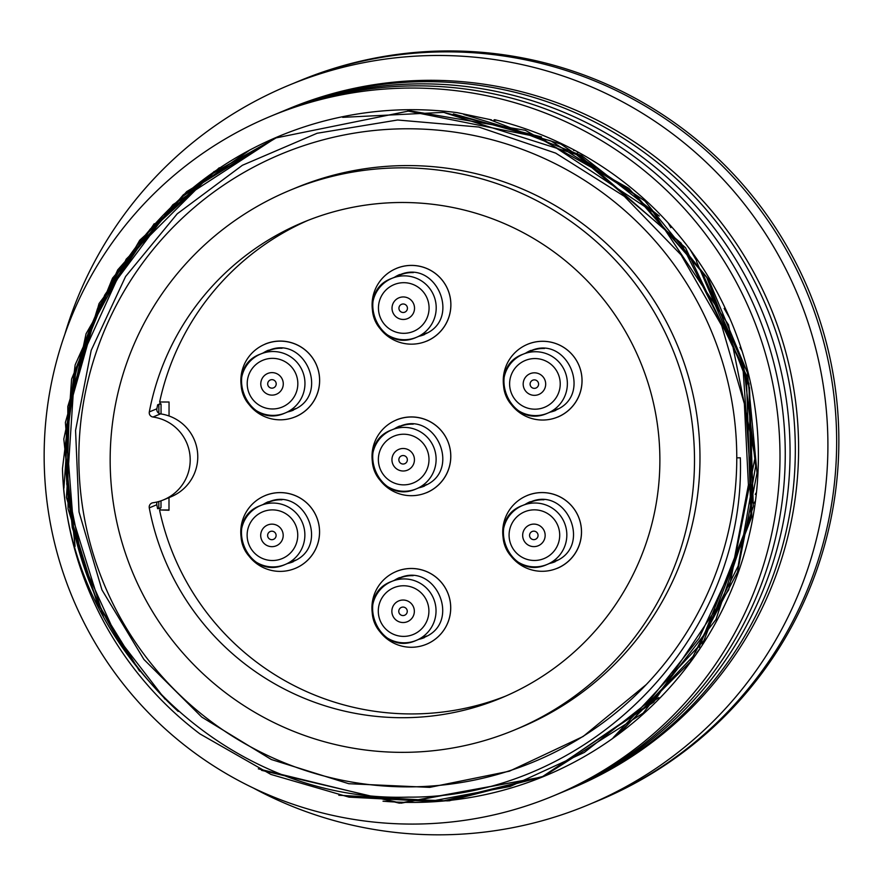 <?xml version="1.0" encoding="UTF-8"?>
<svg xmlns="http://www.w3.org/2000/svg" width="883" height="883" viewBox="0 0 883 883"><rect width="100%" height="100%" fill="white"/><g stroke="black" fill="none" stroke-linecap="round" stroke-linejoin="round"><path stroke-width="1.32" d="M496.71 120.209L494.513 120.209M64.845 334.26A389.69 389.546 67.5 0 1 574.601 80.132A389.69 389.546 67.5 0 1 793.033 606.4A389.69 389.546 67.5 0 1 253.156 787.934M287.946 109.095A368.045 367.902 67.5 0 1 770.473 307.295A368.045 367.902 67.5 0 1 570.131 788.938M700.705 647.515A335.573 335.441 67.5 0 1 696.632 652.923M702.36 644.281A335.573 335.441 -112.5 0 0 707.062 637.548M293.333 83.444A389.69 389.546 67.5 0 1 297.703 81.6L299.889 80.695A389.69 389.546 67.5 0 1 809.071 291.28A389.69 389.546 67.5 0 1 598.674 800.539L596.489 801.444A389.69 389.546 67.5 0 1 592.096 803.232M297.703 81.6A389.69 389.546 67.5 0 1 806.874 292.185A389.69 389.546 67.5 0 1 596.489 801.444M670.859 227.648A691.853 18.775 -120 0 1 668.199 223.024M578.873 152.56A691.853 7.263 180 0 1 577.493 152.56M690.363 249.999A691.853 18.775 -120 0 1 696.676 260.882M573.586 150.463A691.853 7.263 180 0 1 575.01 150.463M755.274 494.359A691.853 11.512 -60 0 1 756.466 492.328M741.985 350.893A691.853 18.775 -120 0 1 739.987 347.449M755.451 500.893A691.853 11.512 -60 0 1 754.181 503.111M724.137 308.432A691.853 18.775 -120 0 1 729.546 317.803M736.775 457.858A329.072 328.951 67.5 0 1 646.279 684.557L583.122 736.488L509.403 771.19L429.745 787.371L348.796 783.718L271.335 759.523L201.71 717.051L143.907 659.446L101.931 589.866L79.028 511.941L75.563 430.462L91.192 350.363L125.574 276.522L177.229 213.796L242.372 165.287L317.129 133.256L397.604 120L478.785 127.031L555.661 153.112L624.38 196.357L681.08 254.9L721.709 325.617L744.358 403.73L748.42 484.866L733.265 564.645L699.016 638.343L648.288 702.029L584.281 752.471L510.186 786.455L430.164 801.367L349.017 797.139L270.882 774.424L199.889 733.872A346.39 346.268 67.5 0 1 62.461 468.663C66.965 648.773 228.52 802.824 408.387 797.128C588.354 798.453 746.201 638.619 740.329 457.802L736.775 457.858A329.072 328.951 67.5 0 0 319.933 140.706A329.072 328.951 67.5 0 0 125.761 627.118A329.072 328.951 67.5 0 0 646.279 684.557M249.006 150.585L182.77 196.39L129.172 256.556L90.916 327.107L69.591 404.237L66.766 484.061L82.649 562.438L115.883 635.44L165.011 699.137M618.63 733.541L690.263 661.875L737.471 572.162L757.04 472.957L747.393 372.648L708.641 279.547L644.888 201.004L560.915 144.117L463.906 114.536M278.421 136.556L209.083 175.607L150.088 229.337L104.691 295.077L75.993 369.679L65.265 448.719L72.439 528.001L97.417 603.387L139.393 670.87M338.807 795.252L442.725 801.069L543.531 776.422L643.166 713.089L715.97 619.513L753.298 506.5L749.524 387.758L706.731 277.417L628.906 188.41L525.286 130.287L407.913 110.463M214.172 171.434L126.181 259.194L74.602 372.836L66.413 497.482L103.41 616.599M623.21 729.446L693.034 656.433L738.177 565.981L755.682 466.025L743.552 364.966L702.084 272.196L636.091 195.309L550.948 140.938L453.398 113.907M276.754 137.207L172.869 204.724L99.062 303.553L65.397 422.493L75.066 546.4M261.589 770.34L401.059 803.177L541.864 777.051L653.685 702.117L728.729 589.877L755.086 457.383L728.53 324.823L653.166 212.119L540.341 137.428L408.266 111.103L276.092 137.891L186.699 191.6L117.704 269.9L75.143 364.889L62.461 468.663M491.489 119.867L457.184 112.649A346.39 346.268 67.5 0 0 178.211 711.444M493.95 119.978L494.635 119.691L494.425 120.574M63.907 488.211L71.589 379.083L112.538 278.134L183.333 194.768L276.059 137.516M445.474 113.013L576.279 154.448L681.124 243.189L742.835 366.026L752.272 502.802M541.985 777.029L399.348 803.166L258.333 768.839M75.055 546.334L63.808 439.094L86.048 333.785L139.702 240.253L219.271 167.748M342.681 117.34L443.52 112.373L541.555 136.953M579.138 155.044L685.517 247.737L746.345 375.132L750.947 516.191L699.181 647.371M658.861 697.57L542.857 776.797L448.906 800.881M98.179 606.433L68.046 508.729L67.803 406.544L97.472 308.675L154.227 223.686M490.186 119.812L581.665 155.585L659.336 216.07M696.521 261.467L748.961 383.52L751.797 516.643L703.906 640.616L613.166 737.713M543.586 776.256L447.637 800.881L348.984 797.128M139.602 671.135L97.66 603.144L72.251 527.659L65.176 448.299L76.236 369.171L104.867 294.867L150.088 229.227L209.072 175.353L278.509 136.457M278.653 112.958A368.045 367.902 67.5 0 1 281.048 111.953L286.302 109.768A368.045 367.902 67.5 0 1 795.318 449.734A368.045 367.902 67.5 0 1 568.486 789.623L563.233 791.808A368.045 367.902 67.5 0 1 560.826 792.791M281.048 111.953A368.045 367.902 67.5 0 1 790.064 451.919A368.045 367.902 67.5 0 1 563.233 791.808M270.982 116.137L276.236 113.951A368.045 367.902 67.5 0 1 785.252 453.917A368.045 367.902 67.5 0 1 558.42 793.806L553.166 795.98A368.045 367.902 67.5 0 1 72.274 597.096A368.045 367.902 67.5 0 1 270.982 116.137A368.045 367.902 67.5 0 1 779.998 456.092A368.045 367.902 67.5 0 1 553.166 795.98M494.635 119.691A346.39 346.268 67.5 0 1 544.866 775.991A346.39 346.268 67.5 0 1 383.023 801.201M290.297 190.154L295.761 187.891A292.273 292.163 67.5 0 1 694.358 400.849A292.273 292.163 67.5 0 1 519.844 727.769L514.381 730.042A292.273 292.163 67.5 0 1 132.494 572.096A292.273 292.163 67.5 0 1 402.505 167.847A292.273 292.163 67.5 0 1 514.381 730.042M163.554 499.877L171.103 496.743A43.3 43.278 -112.5 0 0 160.518 413.884A4.327 4.327 67.5 0 1 156.876 408.785L149.315 411.919A4.327 4.327 -112.5 0 0 152.969 417.019A43.3 43.278 67.5 0 1 152.925 502.769A4.327 4.327 -112.5 0 0 149.271 507.868L156.821 504.734A257.626 257.538 -112.5 0 0 157.604 508.718L160.993 507.802L160.993 500.849M168.995 497.615L168.995 510.253L160.242 509.966A257.626 257.538 67.5 0 1 159.889 508.266M159.591 510.242A257.626 257.538 -112.5 0 0 505.617 696.113M308.134 220.309A257.626 257.538 -112.5 0 0 159.646 401.997L169.05 402.008L169.039 415.981M156.876 408.785A257.626 257.538 -112.5 0 1 157.66 404.8L159.845 403.895A257.626 257.538 67.5 0 1 160.242 401.997M149.315 411.919A257.626 257.538 67.5 0 1 640.197 361.379A257.626 257.538 67.5 0 1 501.103 698.045A257.626 257.538 67.5 0 1 149.271 507.868M156.821 504.734A4.327 4.327 67.5 0 1 157.218 501.952M158.808 501.533L158.808 508.718M157.66 404.8L161.048 403.895L161.048 413.961M158.863 404.8L158.852 413.277M159.845 403.895L161.048 403.895M160.242 509.966L168.995 509.977M372.328 461.312A39.404 39.393 67.5 0 1 447.769 441.235A39.404 39.393 67.5 0 1 380.286 480.495M396.268 428.045L398.851 426.754C435.959 409.149 462.791 471.975 423.332 486.18L419.017 487.747M418.862 487.813A32.472 32.461 -112.5 0 0 424.524 486.047M399.624 426.059A32.472 32.461 -112.5 0 0 394.381 428.829M396.312 419.933L396.29 419.944A39.404 39.393 67.5 0 1 396.312 419.933A39.404 39.393 67.5 0 1 447.791 441.235A39.404 39.393 67.5 0 1 426.522 492.725A39.404 39.393 67.5 0 1 426.511 492.725L426.522 492.725M241.081 536.974A39.404 39.393 67.5 0 1 316.533 516.897A39.404 39.393 67.5 0 1 249.039 556.158M265.021 503.707L267.604 502.416C304.712 484.811 331.544 547.637 292.085 561.842L287.77 563.409M287.626 563.475A32.472 32.461 -112.5 0 0 293.277 561.709M268.377 501.721A32.472 32.461 -112.5 0 0 263.134 504.491M265.066 495.595L265.043 495.606A39.404 39.393 67.5 0 1 265.066 495.595A39.404 39.393 67.5 0 1 316.555 516.886A39.404 39.393 67.5 0 1 295.275 568.387A39.404 39.393 67.5 0 1 295.264 568.387L295.253 568.387M372.24 612.846A39.404 39.393 67.5 0 1 447.692 592.78A39.404 39.393 67.5 0 1 380.198 632.04M396.18 579.579L398.763 578.288C435.871 560.694 462.703 623.519 423.244 637.725L418.928 639.292M418.785 639.347A32.472 32.461 -112.5 0 0 424.436 637.592M399.535 577.603A32.472 32.461 -112.5 0 0 394.293 580.363M396.224 571.478L396.202 571.489A39.404 39.393 67.5 0 1 396.224 571.478A39.404 39.393 67.5 0 1 447.714 592.769A39.404 39.393 67.5 0 1 426.434 644.259A39.404 39.393 67.5 0 1 426.423 644.27L426.412 644.27M503.034 536.93A39.404 39.393 67.5 0 1 578.486 516.864A39.404 39.393 67.5 0 1 511.003 556.113M526.985 503.663L529.568 502.372C566.676 484.767 593.508 547.603 554.049 561.798L549.723 563.376M549.579 563.431A32.472 32.461 -112.5 0 0 555.241 561.676M530.341 501.687A32.472 32.461 -112.5 0 0 525.098 504.447M527.008 495.573L527.03 495.562A39.404 39.393 67.5 0 1 527.03 495.562A39.404 39.393 67.5 0 1 578.508 516.853A39.404 39.393 67.5 0 1 557.239 568.343A39.404 39.393 67.5 0 1 557.228 568.343L557.217 568.354M503.564 385.65A39.404 39.393 67.5 0 1 579.016 365.573A39.404 39.393 67.5 0 1 511.533 404.833M527.515 352.383L530.098 351.092C567.206 333.487 594.038 396.324 554.579 410.518L550.252 412.096M550.109 412.151A32.472 32.461 -112.5 0 0 555.771 410.385M530.871 350.408A32.472 32.461 -112.5 0 0 525.628 353.167M527.559 344.282L527.537 344.282A39.404 39.393 67.5 0 1 527.559 344.282A39.404 39.393 67.5 0 1 579.038 365.573A39.404 39.393 67.5 0 1 557.769 417.063A39.404 39.393 67.5 0 1 557.758 417.063L557.747 417.074M372.405 309.767A39.404 39.393 67.5 0 1 447.858 289.701A39.404 39.393 67.5 0 1 380.374 328.962M396.357 276.5L398.928 275.209C436.047 257.615 462.88 320.441 423.421 334.646L419.094 336.213M418.95 336.28A32.472 32.461 -112.5 0 0 424.613 334.514M399.712 274.525A32.472 32.461 -112.5 0 0 394.469 277.284M396.379 268.41L396.401 268.399A39.404 39.393 67.5 0 1 396.401 268.399A39.404 39.393 67.5 0 1 447.88 289.69A39.404 39.393 67.5 0 1 426.61 341.18A39.404 39.393 67.5 0 1 426.599 341.191L426.588 341.191M241.169 385.43A39.404 39.393 67.5 0 1 316.611 365.363A39.404 39.393 67.5 0 1 249.127 404.624M265.11 352.162L267.692 350.871C304.801 333.277 331.633 396.103 292.174 410.308L287.847 411.875M287.703 411.931A32.472 32.461 -112.5 0 0 293.366 410.176M268.465 350.187A32.472 32.461 -112.5 0 0 263.222 352.946M265.143 344.061A39.404 39.393 67.5 0 1 265.154 344.061A39.404 39.393 67.5 0 1 316.633 365.352A39.404 39.393 67.5 0 1 295.364 416.842A39.404 39.393 67.5 0 1 295.352 416.853L295.341 416.853M557.835 408.84A31.931 31.92 67.5 0 1 555.562 409.889L547.681 413.156C509.833 430.573 484.624 367.615 523.2 354.171A31.931 31.92 67.5 0 1 565.528 394.348A31.931 31.92 67.5 0 1 503.52 383.664A31.931 31.92 67.5 0 1 523.2 354.171L531.08 350.904A31.931 31.92 67.5 0 1 544.469 348.487M557.305 560.12A31.931 31.92 67.5 0 1 555.032 561.169L547.151 564.447C509.314 581.853 484.094 518.895 522.67 505.451A31.931 31.92 67.5 0 1 564.999 545.628A31.931 31.92 67.5 0 1 502.99 534.943A31.931 31.92 67.5 0 1 522.67 505.451L530.551 502.184A31.931 31.92 67.5 0 1 543.939 499.767M426.5 636.036A31.931 31.92 67.5 0 1 424.226 637.085L416.357 640.363C378.509 657.769 353.299 594.811 391.864 581.367A31.931 31.92 67.5 0 1 434.193 621.555A31.931 31.92 67.5 0 1 372.185 610.87A31.931 31.92 67.5 0 1 391.875 581.367L399.745 578.1A31.931 31.92 67.5 0 1 413.145 575.683M426.588 484.502A31.931 31.92 67.5 0 1 424.315 485.551L416.434 488.818C378.597 506.235 353.388 443.277 391.953 429.833A31.931 31.92 67.5 0 1 434.281 470.01A31.931 31.92 67.5 0 1 372.273 459.326A31.931 31.92 67.5 0 1 391.953 429.833L399.833 426.566A31.931 31.92 67.5 0 1 413.222 424.149M426.677 332.957A31.931 31.92 67.5 0 1 424.403 334.017L416.522 337.284C378.675 354.69 353.465 291.743 392.041 278.3A31.931 31.92 67.5 0 1 434.37 318.476A31.931 31.92 67.5 0 1 372.361 307.792A31.931 31.92 67.5 0 1 392.041 278.3L399.922 275.021A31.931 31.92 67.5 0 1 413.31 272.604M295.43 408.619A31.931 31.92 67.5 0 1 293.156 409.668L285.275 412.946C247.439 430.352 222.229 367.394 260.794 353.962A31.931 31.92 67.5 0 1 303.123 394.138A31.931 31.92 67.5 0 1 241.114 383.454A31.931 31.92 67.5 0 1 260.794 353.951L268.675 350.683A31.931 31.92 67.5 0 1 282.063 348.266M295.341 560.164A31.931 31.92 67.5 0 1 293.068 561.213L285.198 564.48C247.35 581.897 222.141 518.939 260.706 505.495A31.931 31.92 67.5 0 1 303.035 545.672A31.931 31.92 67.5 0 1 241.026 534.988A31.931 31.92 67.5 0 1 260.706 505.495L268.587 502.228A31.931 31.92 67.5 0 1 281.986 499.811M152.969 417.019L160.518 413.884M538.343 385.54A4.249 4.249 -112.5 0 0 533.575 379.944A4.249 4.249 -112.5 0 0 531.113 386.875A4.249 4.249 -112.5 0 0 538.343 385.54M545.043 387.847A11.258 11.247 67.5 0 1 530.672 394.69A11.258 11.247 67.5 0 1 523.829 380.319A11.258 11.247 67.5 0 1 538.2 373.476A11.258 11.247 67.5 0 1 545.043 387.847M511.069 375.407A25.32 25.309 -112.5 0 0 526.467 407.736A25.32 25.309 -112.5 0 0 558.773 392.35A25.32 25.309 -112.5 0 0 543.387 360.021A25.32 25.309 -112.5 0 0 511.069 375.407M537.813 536.82A4.249 4.249 -112.5 0 0 533.045 531.224A4.249 4.249 -112.5 0 0 530.584 538.155A4.249 4.249 -112.5 0 0 537.813 536.82M544.513 539.127A11.258 11.247 67.5 0 1 530.142 545.97A11.258 11.247 67.5 0 1 523.31 531.599A11.258 11.247 67.5 0 1 537.67 524.756A11.258 11.247 67.5 0 1 544.513 539.127M510.54 526.687A25.32 25.309 -112.5 0 0 525.937 559.016A25.32 25.309 -112.5 0 0 558.255 543.63A25.32 25.309 -112.5 0 0 542.857 511.301A25.32 25.309 -112.5 0 0 510.54 526.687M407.019 612.736A4.249 4.249 -112.5 0 0 402.24 607.14A4.249 4.249 -112.5 0 0 399.789 614.071A4.249 4.249 -112.5 0 0 407.019 612.736M413.708 615.043A11.258 11.247 67.5 0 1 399.348 621.886A11.258 11.247 67.5 0 1 392.505 607.515A11.258 11.247 67.5 0 1 406.864 600.683A11.258 11.247 67.5 0 1 413.708 615.043M379.745 602.614A25.32 25.309 -112.5 0 0 395.131 634.932A25.32 25.309 -112.5 0 0 427.449 619.546A25.32 25.309 -112.5 0 0 412.063 587.217A25.32 25.309 -112.5 0 0 379.745 602.614M407.107 461.202A4.249 4.249 -112.5 0 0 402.328 455.606A4.249 4.249 -112.5 0 0 399.867 462.537A4.249 4.249 -112.5 0 0 407.107 461.202M413.796 463.509A11.258 11.247 67.5 0 1 399.425 470.352A11.258 11.247 67.5 0 1 392.593 455.981A11.258 11.247 67.5 0 1 406.953 449.138A11.258 11.247 67.5 0 1 413.796 463.509M379.822 451.07A25.32 25.309 -112.5 0 0 395.22 483.398A25.32 25.309 -112.5 0 0 427.538 468.012A25.32 25.309 -112.5 0 0 412.14 435.683A25.32 25.309 -112.5 0 0 379.822 451.07M407.184 309.668A4.249 4.249 -112.5 0 0 402.416 304.061A4.249 4.249 -112.5 0 0 399.955 311.004A4.249 4.249 -112.5 0 0 407.184 309.668M413.884 311.975A11.258 11.247 67.5 0 1 399.513 318.807A11.258 11.247 67.5 0 1 392.67 304.436A11.258 11.247 67.5 0 1 407.041 297.604A11.258 11.247 67.5 0 1 413.884 311.975M379.911 299.536A25.32 25.309 -112.5 0 0 395.308 331.865A25.32 25.309 -112.5 0 0 427.615 316.478A25.32 25.309 -112.5 0 0 412.229 284.149A25.32 25.309 -112.5 0 0 379.911 299.536M275.949 385.33A4.249 4.249 -112.5 0 0 271.169 379.723A4.249 4.249 -112.5 0 0 268.708 386.655A4.249 4.249 -112.5 0 0 275.949 385.33M282.637 387.626A11.258 11.247 67.5 0 1 268.266 394.469A11.258 11.247 67.5 0 1 261.434 380.098A11.258 11.247 67.5 0 1 275.794 373.266A11.258 11.247 67.5 0 1 282.637 387.626M248.664 375.198A25.32 25.309 -112.5 0 0 264.061 407.516A25.32 25.309 -112.5 0 0 296.379 392.129A25.32 25.309 -112.5 0 0 280.982 359.811A25.32 25.309 -112.5 0 0 248.664 375.198M261.346 531.643A11.258 11.247 67.5 0 1 275.706 524.8A11.258 11.247 67.5 0 1 282.549 539.171A11.258 11.247 67.5 0 1 268.189 546.014A11.258 11.247 67.5 0 1 261.346 531.643M248.587 526.732A25.32 25.309 -112.5 0 0 263.973 559.06A25.32 25.309 -112.5 0 0 296.291 543.674A25.32 25.309 -112.5 0 0 280.893 511.345A25.32 25.309 -112.5 0 0 248.587 526.732M275.86 536.864A4.249 4.249 -112.5 0 0 271.081 531.268A4.249 4.249 -112.5 0 0 268.631 538.2A4.249 4.249 -112.5 0 0 275.86 536.864"/></g></svg>
